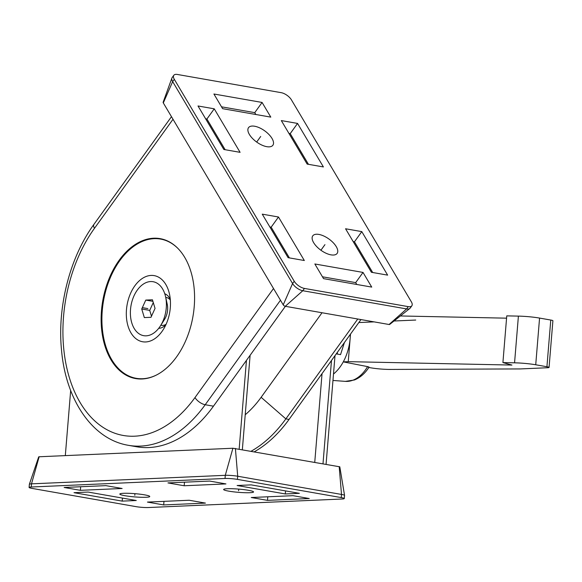 <?xml version="1.0" encoding="UTF-8"?>
<svg xmlns="http://www.w3.org/2000/svg" width="582" height="582" viewBox="0 0 582 582"><rect width="100%" height="100%" fill="white"/><g stroke="black" fill="none" stroke-linecap="round" stroke-linejoin="round"><path stroke-width="0.87" d="M237.449 479.386A8.832 0.953 -175.3 0 0 225.03 478.469L31.253 487.003A8.832 0.953 -175.3 0 0 29.1 487.44A8.832 0.953 -175.3 0 0 32.141 488.422L135.933 506.624A8.832 0.953 -175.3 0 0 148.359 507.533L342.136 499.007A8.832 0.953 -175.3 0 0 344.282 498.563A8.832 0.953 -175.3 0 0 341.248 497.588L237.449 479.386L237.711 476.236L341.503 494.438A8.832 0.953 4.7 0 1 344.544 495.391A8.832 0.953 4.7 0 1 344.544 495.413L344.282 498.563M251.191 484.879L237.114 485.504L285.289 493.951L299.366 493.332L251.191 484.879M209.702 481.074L167.951 482.914L184.181 485.759L225.94 483.918L209.702 481.074M309.246 498.527L293.008 495.682L251.257 497.515L267.487 500.367L309.246 498.527M64.144 487.476L80.374 490.328L122.133 488.487L105.895 485.643L64.144 487.476M163.68 504.936L205.439 503.095L189.201 500.251L147.45 502.084L163.68 504.936L163.979 501.357M124.985 495.719A15.016 1.622 4.7 0 1 119.819 494.06A15.016 1.622 4.7 0 1 128.629 493.303A15.016 1.622 4.7 0 1 144.591 494.853A15.016 1.622 4.7 0 1 149.756 496.519A15.016 1.622 4.7 0 1 140.946 497.268A15.016 1.622 4.7 0 1 124.985 495.719M228.791 491.15A15.016 1.622 4.7 0 1 223.626 489.491A15.016 1.622 4.7 0 1 232.444 488.734A15.016 1.622 4.7 0 1 248.398 490.291A15.016 1.622 4.7 0 1 253.563 491.95A15.016 1.622 4.7 0 1 244.753 492.699A15.016 1.622 4.7 0 1 228.791 491.15M74.023 492.678L122.198 501.124L136.268 500.505L88.093 492.059L74.023 492.678M122.198 501.124L122.446 498.083M285.289 493.951L285.544 490.902M184.181 485.759L184.479 482.187M267.487 500.367L267.785 496.788M80.374 490.328L80.672 486.748M29.1 487.44L29.362 484.289A8.832 0.953 4.7 0 1 29.362 484.268L38.71 456.855L39.139 456.768L232.909 448.242L339.801 466.815L344.544 495.391M322.042 373.622L314.746 462.341M242.352 449.646L250.107 355.289M246.455 360.367L239.158 449.086M65.315 455.619L70.669 390.5M29.362 484.268A8.832 0.953 4.7 0 1 31.508 483.846L225.285 475.319A8.832 0.953 4.7 0 1 237.711 476.236L235.397 448.424M166.081 324.312A14.135 9.108 99.9 0 1 162.676 325.403A14.135 9.108 99.9 0 1 161.381 325.323M165.732 297.409A14.135 9.108 99.9 0 1 166.263 297.475A14.135 9.108 99.9 0 1 170.337 300.021M408.251 306.634A8.832 4.052 35.8 0 0 411.852 305.783A8.832 4.052 35.8 0 0 411.336 301.789L291.415 99.842A8.832 4.052 35.8 0 0 281.193 92.669L177.394 74.467A8.832 4.052 35.8 0 0 173.792 75.311A8.832 4.052 35.8 0 0 174.309 79.312L294.23 281.252A8.832 4.052 35.8 0 0 304.451 288.432L408.251 306.634L406.6 308.926L302.8 290.724A8.832 4.052 -144.2 0 1 292.579 283.543L172.658 81.604A8.832 4.052 -144.2 0 1 171.894 78.075A8.832 4.052 -144.2 0 1 172.141 77.602L173.792 75.311M371.731 287.093L363.023 272.427L314.847 263.981L323.556 278.64L371.731 287.093M387.634 275.126L361.793 231.614L345.562 228.762L371.403 272.281L387.634 275.126M288.097 257.673L304.328 260.518L278.487 217.006L262.256 214.154L288.097 257.673M297.555 123.428L281.317 120.583L307.158 164.095L323.396 166.939L297.555 123.428L290.214 133.62L288.927 133.394M198.011 105.975L223.852 149.487L240.09 152.331L214.249 108.819L198.011 105.975M254.632 126.236A15.016 6.897 -144.2 0 1 268.957 134.515A15.016 6.897 -144.2 0 1 272.893 145.231A15.016 6.897 -144.2 0 1 266.767 146.671A15.016 6.897 -144.2 0 1 252.443 138.4A15.016 6.897 -144.2 0 1 248.514 127.676A15.016 6.897 -144.2 0 1 254.632 126.236M318.878 234.422A15.016 6.897 -144.2 0 1 333.202 242.694A15.016 6.897 -144.2 0 1 337.131 253.417A15.016 6.897 -144.2 0 1 331.012 254.858A15.016 6.897 -144.2 0 1 316.688 246.586A15.016 6.897 -144.2 0 1 312.76 235.863A15.016 6.897 -144.2 0 1 318.878 234.422M262.089 102.454L213.914 94.008L222.622 108.674L270.797 117.12L262.089 102.454L254.749 112.646L221.524 106.819M255.847 114.501L254.749 112.646M356.788 284.467L355.682 282.619L322.457 276.792M372.691 272.507L354.46 241.799L353.165 241.574M289.385 257.899L271.154 227.191L269.866 226.965M308.445 164.32L290.214 133.62M225.139 149.712L206.908 119.012L205.621 118.786M363.023 272.427L355.682 282.619M361.793 231.614L354.46 241.799M278.487 217.006L271.154 227.191M214.249 108.819L206.908 119.012M411.852 305.783L410.201 308.074A8.832 4.052 -144.2 0 1 409.837 308.46L389.714 324.407A1.768 0.808 -144.2 0 1 389.067 324.501L285.267 306.299A1.768 0.808 -144.2 0 1 283.223 304.859L163.302 102.919A1.768 0.808 -144.2 0 1 163.149 102.214L171.894 78.075M173.014 119.266L94.48 228.304A8.832 4.052 -144.2 0 1 93.971 224.31C69.818 257.397 57.152 306.925 61.547 350.386C65.81 399.579 92.203 439.374 128.382 445.317L136.632 446.765A133.227 85.86 99.9 0 0 213.463 406.178L285.384 306.314M357.77 319.009L285.857 418.873A133.227 85.86 99.9 0 1 251.184 451.196M254.378 451.756A133.227 85.86 -80.1 0 0 289.05 419.433L360.964 319.569M119.157 260.278A71.033 45.774 -80.1 0 0 102.039 332.802A71.033 45.774 -80.1 0 0 135.584 378.562A71.033 45.774 -80.1 0 0 176.55 356.919A71.033 45.774 -80.1 0 0 193.675 284.394A71.033 45.774 -80.1 0 0 160.123 238.635A71.033 45.774 -80.1 0 0 119.157 260.278M137.81 378.591A71.033 45.774 -80.1 0 0 138.945 378.955M163.418 239.406A71.033 45.774 -80.1 0 0 162.225 239.362M322.028 312.745L261.129 397.302A104.956 67.643 99.9 0 1 245.218 414.762M409.837 308.46A8.832 4.052 -144.2 0 1 406.6 308.926L389.067 324.501M178.172 248.681A70.677 45.549 -80.1 0 0 160.596 239.078A70.677 45.549 -80.1 0 0 154.143 238.664A70.677 45.549 -80.1 0 0 102.774 305.768A70.677 45.549 -80.1 0 0 136.181 378.307A70.677 45.549 -80.1 0 0 142.634 378.722A70.677 45.549 -80.1 0 0 155.976 375.259M145.653 341.954A33.574 21.636 99.9 0 1 126.476 309.653A33.574 21.636 99.9 0 1 151.124 275.424A33.574 21.636 99.9 0 1 169.471 294.048A33.574 21.636 99.9 0 1 163.229 329.638A33.574 21.636 99.9 0 1 145.653 341.954M158.711 328.306A17.671 11.385 -80.1 0 0 158.922 328.299A17.671 11.385 -80.1 0 0 165.87 324.771M170.3 299.519A17.671 11.385 -80.1 0 0 164.771 293.764M165.586 296.74L167.245 304.277A14.135 9.108 99.9 0 1 164.619 319.263L160.494 325.782A27.39 17.649 99.9 0 1 146.155 335.829A27.39 17.649 -80.1 0 1 130.514 309.478A27.39 17.649 -80.1 0 1 150.622 281.557A27.39 17.649 99.9 0 1 165.586 296.74A27.39 17.649 99.9 0 1 160.494 325.782M145.776 300.086L141.732 308.984L144.336 317.59L151 317.299L155.045 308.402L152.44 299.788L145.776 300.086L152.906 301.331M153.277 302.553L149.712 310.388L151.487 316.23M141.732 308.984L149.712 310.388M368.464 367.417C369.563 367.315 369.272 367.046 367.598 366.616L343.278 361.873L348.247 361.655L511.927 365.067L502.913 362.579L506.755 315.873L518.402 316.113A18.602 2.008 4.7 0 1 539.565 318.078L550.768 320.042A6.198 0.669 4.7 0 1 552.9 320.726L549.059 367.424A6.198 0.669 4.7 0 1 547.553 367.737L520.403 368.93L390.187 369.432A15.503 1.673 4.7 0 1 370.538 367.78L368.835 367.482M502.913 362.579L514.561 362.819A18.602 2.008 4.7 0 1 535.724 364.776L546.927 366.74A6.198 0.669 4.7 0 1 549.059 367.424M400.372 315.961L506.566 318.172M348.247 361.655L350.51 334.09M333.493 374.03A40.311 25.979 99.9 0 0 343.278 361.873A40.311 25.979 -80.1 0 0 350.16 338.302A40.311 25.979 -80.1 0 0 350.364 334.301M336.258 353.878L340.543 354.627L344.413 342.558M134.791 495.289L134.922 493.674M238.598 490.721L238.729 489.106M260.7 136.457L256.669 142.052M324.945 244.644L320.915 250.238M142.532 307.667L147.857 308.598M358.818 322.552L374.124 321.875M392.952 321.046L415.723 320.049M331.485 360.505L322.995 463.789M39.139 456.768L31.508 483.846L31.253 487.003M232.909 448.242L225.285 475.319L225.03 478.469M339.197 466.626L341.503 494.438L341.248 497.588M213.463 406.178L205.213 404.73L280.473 300.225M289.05 419.433L285.857 418.873L261.129 397.302M94.48 228.304A124.395 80.163 -80.1 0 0 80.156 402.606A124.395 80.163 -80.1 0 0 194.992 397.557L273.518 288.512M194.992 397.557A8.832 4.052 35.8 0 0 205.213 404.73A133.227 85.86 -80.1 0 1 128.382 445.317M283.223 304.859L292.579 283.543L294.23 281.252M163.302 102.919L172.658 81.604L174.309 79.312M285.267 306.299L302.8 290.724L304.451 288.432M367.598 366.616A37.648 24.262 99.9 0 1 345.395 381.377L332.969 380.453M546.927 366.74L550.768 320.042M535.724 364.776L539.565 318.078M514.561 362.819L518.402 316.113M337.262 354.052L337.415 352.277M335.006 355.617L326.073 464.327M171.479 116.684L93.971 224.31M140.138 378.998L136.181 378.307M164.553 239.769L160.596 239.078M369.024 367.198C365.096 373.346 360.229 377.609 354.423 379.981L345.395 381.377"/></g></svg>
